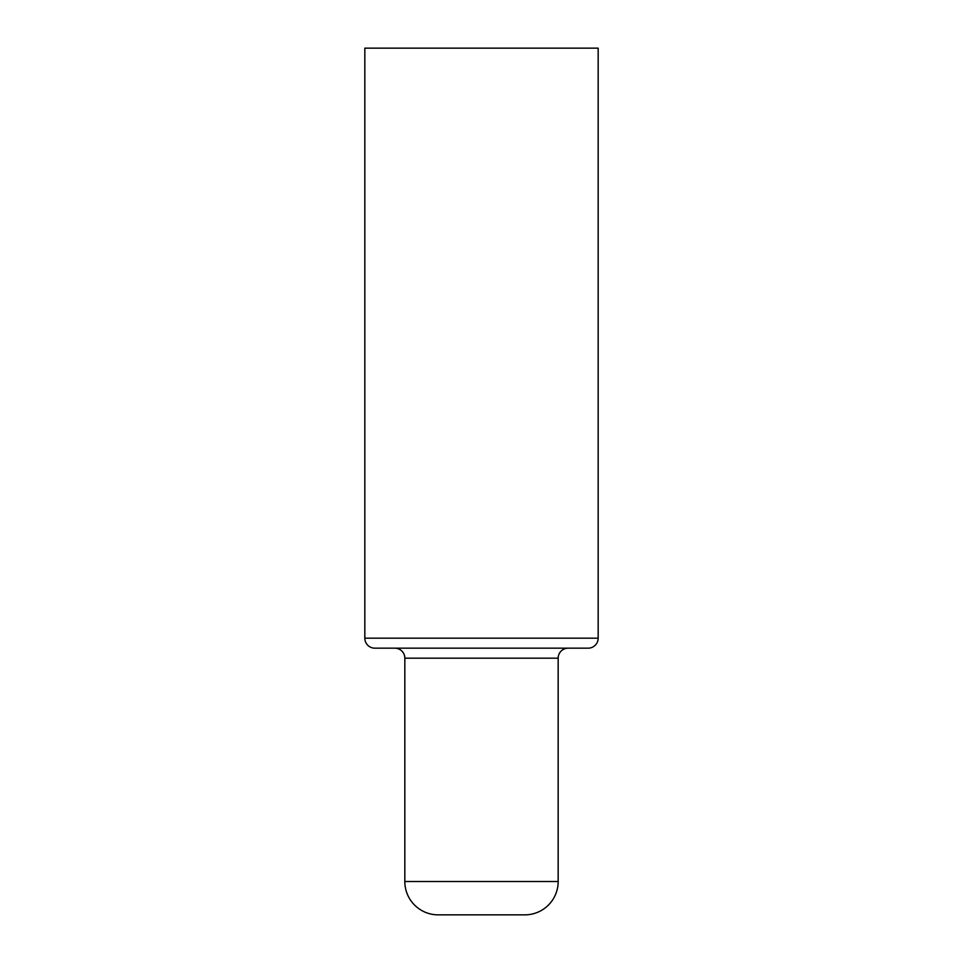 <?xml version="1.0" encoding="UTF-8"?>
<svg xmlns="http://www.w3.org/2000/svg" width="963" height="963" viewBox="0 0 963 963"><rect width="100%" height="100%" fill="white"/><g stroke="black" fill="none" stroke-linecap="round" stroke-linejoin="round"><path stroke-width="1.44" d="M598.167 638.168L598.167 48.15L364.833 48.15L364.833 638.168A10.003 10.003 0 0 0 374.824 648.171L588.176 648.171A10.003 10.003 0 0 0 598.167 638.168L364.833 638.168M568.17 648.171A10.003 10.003 0 0 0 558.167 658.174L558.167 881.518A33.332 33.332 0 0 1 524.835 914.85L438.165 914.85A33.332 33.332 0 0 1 404.833 881.518L404.833 658.174A10.003 10.003 0 0 0 394.83 648.171L557.565 648.171M558.167 881.518L404.833 881.518M558.167 658.174L404.833 658.174"/></g></svg>
